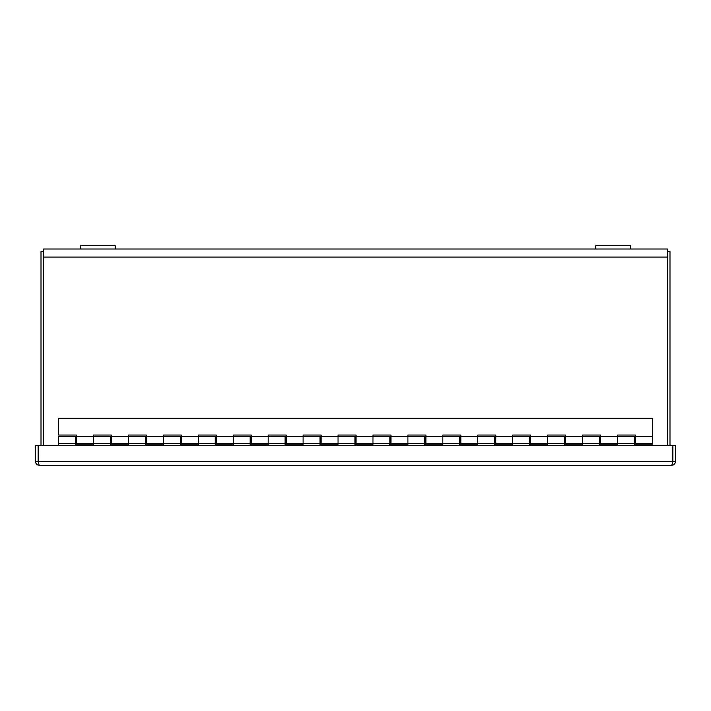 <?xml version="1.0" encoding="UTF-8"?>
<svg xmlns="http://www.w3.org/2000/svg" width="711" height="711" viewBox="0 0 711 711"><rect width="100%" height="100%" fill="white"/><g stroke="black" fill="none" stroke-linecap="round" stroke-linejoin="round"><path stroke-width="1.07" d="M43.593 445.699L43.593 249.01L667.407 249.01L667.407 445.699M43.593 251.587L41.007 251.587L41.007 445.699M669.993 445.699L669.993 251.587L667.407 251.587M115.262 249.01L115.262 245.73L80.325 245.73L80.325 249.01M630.675 249.01L630.675 245.73L595.738 245.73L595.738 249.01M38.252 462.079L38.136 445.699L35.55 445.699L35.55 461.59C35.772 463.821 36.999 465.047 39.229 465.27L671.771 465.27L39.229 465.27L38.163 461.59L38.163 445.699L672.837 445.699L672.837 461.59L671.771 465.27C674.001 465.047 675.228 463.821 675.45 461.59L675.45 445.699L672.864 445.699L672.864 461.59L675.45 461.59M38.136 461.59L35.55 461.59M652.52 418.264L58.48 418.264L58.48 435.034L76.477 435.034L76.477 443.424L93.425 443.424L93.425 435.034L111.423 435.034L111.423 443.424L128.371 443.424L128.371 435.034L146.368 435.034L146.368 443.424L163.308 443.424L163.308 435.034L181.305 435.034L181.305 443.424L198.253 443.424L198.253 435.034L216.251 435.034L216.251 443.424L233.199 443.424L233.199 435.034L251.196 435.034L251.196 443.424L268.145 443.424L268.145 435.034L286.133 435.034L286.133 443.424L303.082 443.424L303.082 435.034L321.079 435.034L321.079 443.424L338.027 443.424L338.027 435.034L356.024 435.034L356.024 443.424L372.973 443.424L372.973 435.034L390.97 435.034L390.97 443.424L407.918 443.424L407.918 435.034L425.907 435.034L425.907 443.424L442.855 443.424L442.855 435.034L460.852 435.034L460.852 443.424L477.801 443.424L477.801 435.034L495.798 435.034L495.798 443.424L512.747 443.424L512.747 435.034L530.744 435.034L530.744 443.424L547.692 443.424L547.692 435.034L565.68 435.034L565.68 443.424L582.629 443.424L582.629 435.034L600.626 435.034L600.626 443.424L617.575 443.424L617.575 435.034L635.572 435.034L635.572 443.424L652.52 443.424L652.52 418.264M76.477 436.43L93.425 436.43L93.425 444.819L75.428 444.819L75.428 436.43L58.48 436.43L58.48 445.699M652.52 445.699L652.52 444.819L634.523 444.819L634.523 436.43L617.575 436.43L617.575 444.819L599.577 444.819L599.577 436.43L582.629 436.43L582.629 444.819L564.632 444.819L564.632 436.43L547.692 436.43L547.692 444.819L529.695 444.819L529.695 436.43L512.747 436.43L512.747 444.819L494.749 444.819L494.749 436.43L477.801 436.43L477.801 444.819L459.804 444.819L459.804 436.43L442.855 436.43L442.855 444.819L424.867 444.819L424.867 436.43L407.918 436.43L407.918 444.819L389.921 444.819L389.921 436.43L372.973 436.43L372.973 444.819L354.976 444.819L354.976 436.43L338.027 436.43L338.027 444.819L320.03 444.819L320.03 436.43L303.082 436.43L303.082 444.819L285.093 444.819L285.093 436.43L268.145 436.43L268.145 444.819L250.148 444.819L250.148 436.43L233.199 436.43L233.199 444.819L215.202 444.819L215.202 436.43L198.253 436.43L198.253 444.819L180.256 444.819L180.256 436.43L163.308 436.43L163.308 444.819L145.32 444.819L145.32 436.43L128.371 436.43L128.371 444.819L110.374 444.819L110.374 436.43L93.425 436.43M667.407 257.053L43.593 257.053M38.163 461.59L672.837 461.59M111.423 436.43L128.371 436.43M146.368 436.43L163.308 436.43M181.305 436.43L198.253 436.43M216.251 436.43L233.199 436.43M251.196 436.43L268.145 436.43M286.133 436.43L303.082 436.43M321.079 436.43L338.027 436.43M356.024 436.43L372.973 436.43M390.97 436.43L407.918 436.43M425.907 436.43L442.855 436.43M460.852 436.43L477.801 436.43M495.798 436.43L512.747 436.43M530.744 436.43L547.692 436.43M565.68 436.43L582.629 436.43M635.572 436.43L652.52 436.43M600.626 436.43L617.575 436.43M634.523 443.424L617.575 443.424M599.577 443.424L582.629 443.424M564.632 443.424L547.692 443.424M529.695 443.424L512.747 443.424M494.749 443.424L477.801 443.424M459.804 443.424L442.855 443.424M424.867 443.424L407.918 443.424M389.921 443.424L372.973 443.424M354.976 443.424L338.027 443.424M320.03 443.424L303.082 443.424M285.093 443.424L268.145 443.424M250.148 443.424L233.199 443.424M215.202 443.424L198.253 443.424M180.256 443.424L163.308 443.424M145.32 443.424L128.371 443.424M75.428 443.424L58.48 443.424M110.374 443.424L93.425 443.424M75.428 441.673L76.477 441.673M110.374 441.673L111.423 441.673M145.32 441.673L146.368 441.673M180.256 441.673L181.305 441.673M215.202 441.673L216.251 441.673M250.148 441.673L251.196 441.673M285.093 441.673L286.133 441.673M320.03 441.673L321.079 441.673M354.976 441.673L356.024 441.673M389.921 441.673L390.97 441.673M424.867 441.673L425.907 441.673M459.804 441.673L460.852 441.673M494.749 441.673L495.798 441.673M529.695 441.673L530.744 441.673M564.632 441.673L565.68 441.673M599.577 441.673L600.626 441.673M634.523 441.673L635.572 441.673M75.428 438.18L76.477 438.18M110.374 438.18L111.423 438.18M145.32 438.18L146.368 438.18M180.256 438.18L181.305 438.18M215.202 438.18L216.251 438.18M250.148 438.18L251.196 438.18M285.093 438.18L286.133 438.18M320.03 438.18L321.079 438.18M354.976 438.18L356.024 438.18M389.921 438.18L390.97 438.18M424.867 438.18L425.907 438.18M459.804 438.18L460.852 438.18M494.749 438.18L495.798 438.18M529.695 438.18L530.744 438.18M564.632 438.18L565.68 438.18M599.577 438.18L600.626 438.18M634.523 438.18L635.572 438.18"/></g></svg>
